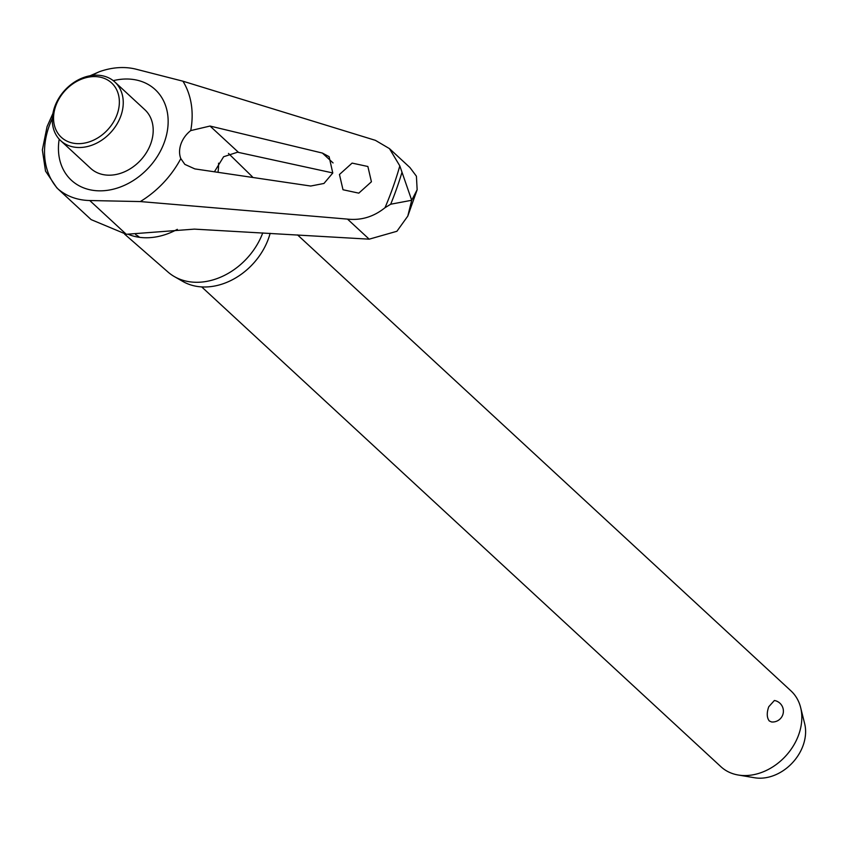 <?xml version="1.0" encoding="UTF-8"?>
<svg xmlns="http://www.w3.org/2000/svg" width="847" height="847" viewBox="0 0 847 847"><rect width="100%" height="100%" fill="white"/><g stroke="black" fill="none" stroke-linecap="round" stroke-linejoin="round"><path stroke-width="1.27" d="M52.345 118.379A77.395 60.465 -47.3 0 0 49.073 126.341A77.395 60.465 -47.3 0 0 57.861 188.828L91.148 219.627L126.288 234.291L194.408 229.124L369.197 239.172L396.915 231.273L407.799 216.091L411.706 200.263L417.148 189.749L416.417 176.208L409.916 167.526L389.44 148.606L399.816 165.885L411.706 200.263L390.7 204.222L385.014 207.706C373.739 216.779 361.235 220.58 347.492 219.108L140.306 201.565A88.723 69.316 -47.3 0 0 180.813 158.611A23.854 18.634 132.7 0 1 180.972 143.969A23.854 18.634 132.7 0 1 190.734 130.597L210.024 126.044L322.389 153.063L329.102 156.674L332.776 173.021L323.956 183.46L310.711 186.033L194.842 168.902L184.858 164.392L180.813 158.611M90.057 75.775L99.321 71.741A73.414 57.352 132.7 0 1 136.24 69.242L182.931 81.196L375.39 140.337L389.44 148.606M218.071 171.92A65.494 51.159 -47.3 0 0 218.579 163.175M332.797 172.947L237.562 152.206L223.619 156.737L214.609 171.465M124.604 234.132L168.077 272.109A63.589 49.677 -47.3 0 0 174.366 276.588L182.92 281.49A61.355 47.93 -47.3 0 0 268.615 238.219A61.355 47.93 -47.3 0 0 270.151 233.317M371.42 181.766L358.8 193.148L343.003 189.749L339.456 174.493L352.098 163.1L367.873 166.499L371.42 181.766M190.734 130.597A88.723 69.316 -47.3 0 0 182.931 81.196M99.321 71.741A77.395 60.465 -47.3 0 0 91.995 75.468M140.306 201.565L89.75 200.527A73.414 57.352 132.7 0 1 57.861 188.828M59.205 139.162A61.736 48.226 -47.3 0 0 98.813 190.829A61.736 48.226 -47.3 0 0 164.519 141.767A61.736 48.226 -47.3 0 0 132.947 79.427A61.736 48.226 -47.3 0 0 113.265 80.666M114.874 82.032L144.816 109.697A39.915 31.18 132.7 0 1 150.851 143.439A39.915 31.18 132.7 0 1 90.629 168.331L60.688 140.666A39.915 31.18 132.7 0 1 54.663 106.923A39.915 31.18 132.7 0 1 114.874 82.032A39.915 31.18 132.7 0 1 120.899 115.774A39.915 31.18 132.7 0 1 60.688 140.666M56.887 187.96L45.516 171.094L42.35 149.93L47.061 126.637L52.916 113.456M117.182 114.229A37.024 28.925 -47.3 0 0 98.241 76.833A37.024 28.925 -47.3 0 0 55.733 106.023A37.024 28.925 -47.3 0 0 74.674 143.408A37.024 28.925 -47.3 0 0 117.182 114.229M201.702 286.911L720.913 766.715A51.614 40.328 -47.3 0 0 738.245 775.016A51.614 40.328 -47.3 0 0 798.774 734.518A51.614 40.328 -47.3 0 0 800.627 707.52A51.614 40.328 -47.3 0 0 790.982 690.898L297.551 234.915M768.737 706.769L774.38 700.49A10.842 10.842 0 0 1 782.459 715.588A10.842 10.842 0 0 1 771.543 721.962L769.267 720.935C766.789 717.653 766.609 712.93 768.737 706.769M800.627 707.52L804.65 723.634A41.397 32.345 132.7 0 1 803.168 745.286A41.397 32.345 132.7 0 1 754.624 777.758L738.245 775.016M174.366 276.588A63.589 49.677 -47.3 0 0 262.761 232.893M128.596 234.481A65.494 51.159 -47.3 0 0 139.533 237.319A65.494 51.159 -47.3 0 0 177.33 229.346M135.668 234.714A39.057 21.366 -82.4 0 1 139.533 237.319M238.536 152.396L210.024 126.044M333.072 162.931L322.389 153.063M385.014 207.706A315.031 246.106 -47.3 0 0 393.124 186.891A315.031 246.106 -47.3 0 0 399.816 165.885M390.7 204.212A317.636 248.15 -47.3 0 0 396.692 188.479A317.636 248.15 -47.3 0 0 401.891 172.629M369.197 239.172L347.492 219.108M126.288 234.291L89.75 200.527M252.353 176.769L228.478 153.434M417.148 189.749L407.799 216.091"/></g></svg>
